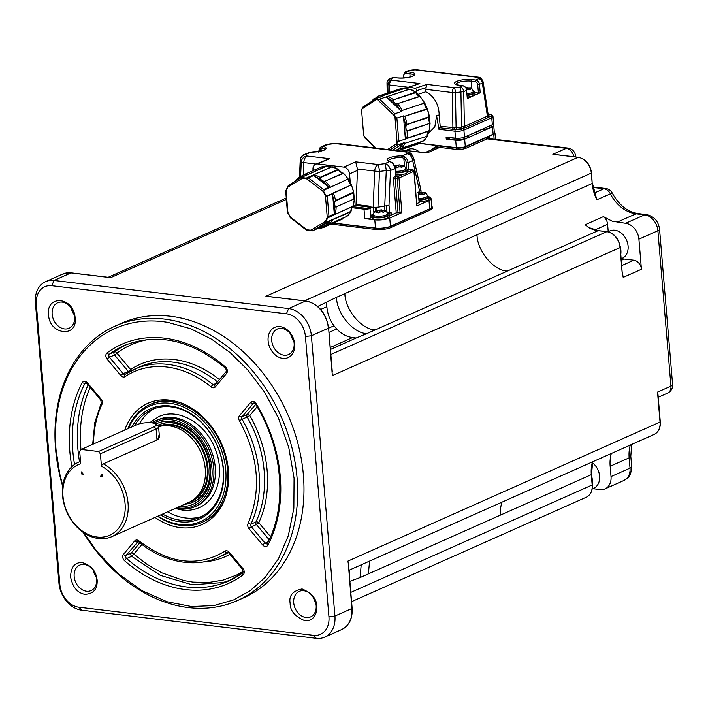<?xml version="1.0" encoding="UTF-8"?>
<svg xmlns="http://www.w3.org/2000/svg" width="708" height="708" viewBox="0 0 708 708"><rect width="100%" height="100%" fill="white"/><g stroke="black" fill="none" stroke-linecap="round" stroke-linejoin="round"><path stroke-width="1.06" d="M333.282 223.162L375.231 228.188A11.16 2.991 -4.8 0 0 390.781 226.339L430.022 208.869A11.16 2.991 -4.8 0 0 432.172 206.86A11.16 2.991 -4.8 0 0 431.676 206.081M429.172 197.231A10.735 2.876 175.2 0 1 431.057 198.656L431.747 206.895A10.735 2.876 175.2 0 1 429.676 208.833L390.435 226.294A10.735 2.876 175.2 0 1 375.488 228.073L333.53 223.055M290.891 218.241A11.16 2.991 -4.8 0 0 291.908 219.011M331.114 224.126L375.337 229.427A11.16 2.991 -4.8 0 0 390.887 227.569L430.128 210.108A11.16 2.991 -4.8 0 0 432.278 208.099L432.172 206.86M555.081 154.574L552.86 154.309L566.276 148.344A8.585 5.045 -83.2 0 1 567.993 148.061L488.821 138.573A8.585 5.045 96.8 0 0 487.104 138.857A1.071 0.823 66 0 1 486.157 137.724L465.395 146.963A6.443 1.726 175.2 0 1 456.421 148.034L440.208 146.087A13.956 10.655 -114 0 0 432.358 149.388M573.799 156.751A8.585 6.558 -114 0 0 566.276 148.344L487.104 138.857L466.351 148.096A1.071 0.823 66 0 1 465.395 146.963L493.733 134.139A6.443 1.726 175.2 0 0 494.98 132.98L495.512 139.379M421.233 152.282L427.641 152.751L421.021 152.317A1.071 0.628 -83.2 0 1 421.233 152.282L400.56 149.804M574.852 156.875A8.585 2.301 -4.8 0 0 575.524 155.866A8.585 8.585 0 0 0 567.993 148.061M658.024 394.772L658.113 395.834M658.228 397.276L667.538 393.135A8.585 6.558 -114 0 0 670.945 386.117A8.585 2.301 -4.8 0 0 672.6 384.577L659.555 229.18A8.585 2.301 175.2 0 1 657.891 230.719L638.908 239.171L641.43 269.261L623.208 277.377L622.058 271.474M348.46 564.524L347.911 561.108L660.298 421.95C660.599 428.013 658.529 432.181 654.086 434.464A15.027 11.478 -114 0 0 660.051 422.18L657.528 392.09L670.945 386.117L657.891 230.719A15.027 11.478 -114 0 0 644.607 214.851L625.624 223.303A15.027 11.478 66 0 1 638.908 239.171M625.624 223.303L612.181 221.197L603.411 216.63A8.585 6.558 66 0 1 607.606 224.294L608.225 231.658M621.801 258.509A17.169 13.116 -114 0 0 624.182 259.039L633.846 260.19A8.585 6.558 66 0 1 641.43 269.261M622.403 272.562L623.208 277.377M598.552 230.711A1.071 0.628 96.8 0 0 598.349 230.622L588.941 227.595A1.071 0.496 117.9 0 0 588.649 227.604L585.18 224.746L588.366 227.268M616.995 222.268L635.988 213.816A8.585 5.045 -83.2 0 1 637.696 213.533C627.651 212.073 619.164 205.258 612.252 193.08L596.915 199.744L596.225 197.612M637.696 213.533L646.324 214.568A8.585 5.045 -83.2 0 0 644.607 214.851L635.988 213.816A34.347 26.231 66 0 1 610.331 193.771A8.585 6.558 -114 0 0 603.915 188.762A8.585 5.045 -83.2 0 1 605.632 188.478L592.923 186.956M620.819 254.084A17.169 13.116 -114 0 0 620.881 250.269A17.169 13.116 -114 0 0 620.111 246.136M419.525 152.078A15.027 11.478 -114 0 0 414.605 149.282A15.027 11.478 -114 0 0 407.737 149.556L405.772 150.432M611.323 453.492A34.347 26.231 -114 0 0 610.163 466.28L611.031 476.581A15.027 11.478 66 0 1 605.066 488.865A15.027 11.478 66 0 1 600.172 489.564L592.87 488.688M592.109 463.244A1.071 0.487 -167.3 0 1 592.198 463.51A1.071 0.487 -167.3 0 1 591.994 463.722L592.499 461.873M592.322 484.068A17.169 13.116 -114 0 0 592.375 480.254A17.169 13.116 -114 0 0 591.667 476.342M621.208 258.774L622.128 258.358A15.027 11.478 -114 0 0 628.138 248.393A15.027 11.478 -114 0 0 622.394 234.056A15.027 11.478 -114 0 0 609.915 230.905L607.889 231.808M592.189 488.989L593.631 488.352A15.027 11.478 -114 0 0 599.641 476.67A15.027 11.478 -114 0 0 592.375 462.749M466.351 148.096A7.514 2.009 175.2 0 1 455.881 149.344A1.071 0.628 96.8 0 0 456.421 148.034L419.738 143.432A28.975 18.656 71.7 0 1 419.003 143.706L397.869 150.698M494.317 132.308A6.443 1.726 175.2 0 1 494.98 132.98M456.412 147.83A6.443 1.726 -4.8 0 0 465.377 146.76M492.387 124.705A6.443 1.726 175.2 0 1 493.759 125.626L494.379 133.051A6.443 1.726 175.2 0 1 493.14 134.21L465.289 146.6A6.443 1.726 175.2 0 1 456.315 147.671L419.959 143.317M493.759 125.626A6.443 1.726 175.2 0 1 492.511 126.785L464.669 139.184A6.443 1.726 175.2 0 1 455.695 140.255L446.244 139.122L446.075 137.06L455.518 138.193L454.934 131.184L438.907 129.263L436.624 115.731L434.827 126.847L427.455 134.281M492.343 124.732A6.443 1.726 -4.8 0 0 493.582 123.573L492.989 116.563A6.443 1.726 175.2 0 1 491.75 117.723L492.343 124.732L464.492 137.122A6.443 1.726 175.2 0 1 455.518 138.193M447.164 137.193L447.27 138.449L447.368 137.644L446.244 139.122M480.183 130.139L479.962 130.723L469.749 134.777M468.758 135.219L468.838 136.157A10.301 2.761 175.2 0 1 466.855 138.016A10.301 2.761 175.2 0 1 455.492 139.901A10.301 2.761 175.2 0 1 448.306 137.883L448.261 137.325M491.547 125.086L491.626 126.024A10.301 2.761 175.2 0 1 489.635 127.874A10.301 2.761 175.2 0 1 481.263 129.653M488.246 115.466A1.292 1.23 149.7 0 0 488.343 115.696L483.166 82.225A4.292 4.292 0 0 0 482.626 80.712L481.803 79.296A4.292 4.106 -30.3 0 0 477.75 77.34A4.292 2.522 -83.2 0 1 478.608 77.199L415.915 69.694A4.292 2.522 96.8 0 0 415.065 69.835L477.75 77.34L478.581 78.756A4.292 3.283 66 0 1 482.378 83.287L477.714 84.783L478.413 93.022L480.201 92.81L467.298 98.554L466.599 90.314L463.74 91.589L464.395 126.396L461.581 127.13L460.926 91.952A4.292 0.549 -96.8 0 0 459.943 87.049L462.802 85.774L459.014 85.323A10.947 2.929 175.2 0 1 456.669 81.393A10.947 2.929 175.2 0 1 471.917 79.579L475.714 80.031L478.581 78.756A4.292 4.106 -30.3 0 1 483.121 82.075A4.292 1.487 171.3 0 1 483.166 82.225A4.292 1.487 171.3 0 1 482.378 83.287L487.405 116.156L464.395 126.396A1.292 0.982 -114 0 0 465.36 127.714L461.881 128.599L461.581 127.13L456.102 127.785L456.395 129.263L453.881 129.405L439.535 127.75L438.907 129.263M439.535 127.75L440.19 126.36L439.199 114.882L436.624 115.731M488.361 115.714A1.292 1.23 149.7 0 0 489.564 116.28L488.37 117.475L465.36 127.714M487.803 114.307L489.564 116.28M490.98 125.334A10.301 2.761 175.2 0 1 489.494 126.228A10.301 2.761 175.2 0 1 487.192 127.015M468.192 135.476A10.301 2.761 175.2 0 1 466.722 136.361A10.301 2.761 175.2 0 1 464.404 137.157M456.12 138.246A10.301 2.761 175.2 0 1 449.633 137.485M426.88 84.402L426.066 87.588L416.755 90.668A2.151 1.381 -108.3 0 0 415.118 88.296L426.88 84.402L454.465 87.703A4.292 0.549 -96.8 0 1 455.439 92.606A4.292 0.796 178.9 0 1 452.253 92.518A4.292 2.522 -83.2 0 1 454.465 87.703L459.943 87.049A4.292 3.283 -114 0 1 463.74 91.589A4.292 0.796 178.9 0 1 460.926 91.952L455.439 92.606L456.102 127.785L440.19 126.36M426.066 87.588L425.8 91.766C434.261 96.315 438.721 104.023 439.199 114.882M425.8 91.766L417.393 94.553M488.148 114.802A1.292 1.23 149.7 0 0 488.732 114.864M488.37 117.475A1.292 0.982 -114 0 1 487.405 116.156L488.122 115.696A1.292 1.195 -139.7 0 0 489.467 116.873L490.609 116.36A5.151 1.381 -4.8 0 0 489.511 114.51A1.292 0.752 -83.2 0 1 489.768 114.466A1.292 0.752 -83.2 0 1 490.033 114.59M416.755 90.668L417.047 94.129M415.118 88.296L409.259 87.075A2.151 1.381 -108.3 0 0 408.755 87.093A2.151 1.381 -108.3 0 0 407.967 88.827L408.012 89.403M408.755 87.093L419.862 83.562L391.772 80.199A4.292 2.522 96.8 0 0 389.568 85.013L389.701 92.35M415.915 69.694A4.292 4.292 0 0 0 414.897 69.694A4.292 0.549 83.2 0 1 415.065 69.835L409.578 70.49L406.719 71.765L410.516 72.216A10.947 2.929 175.2 0 1 412.853 76.145A10.947 2.929 175.2 0 1 397.604 77.968L393.807 77.508L390.949 78.783A4.292 4.106 149.7 0 0 387.046 83.102A4.292 0.796 178.9 0 1 387.002 82.986A4.292 0.796 178.9 0 1 387.055 82.863M394.303 77.57A1.292 0.752 96.8 0 0 394.064 77.473A1.292 0.752 96.8 0 0 393.807 77.508A4.292 3.283 -114 0 0 392.409 77.712L389.55 78.986A4.292 3.283 66 0 1 390.949 78.783L391.772 80.199A4.292 4.106 149.7 0 0 387.869 84.517L388.028 92.907M414.897 69.694L409.419 70.349A4.292 0.549 83.2 0 1 409.578 70.49A4.292 3.283 66 0 0 408.18 70.694L405.321 71.968A4.292 3.283 66 0 1 406.719 71.765A1.292 0.752 96.8 0 0 406.065 73.34L409.861 73.791A1.292 0.752 -83.2 0 1 410.516 72.216M478.413 93.022L474.935 92.606M466.846 90.075L465.687 87.252L463.059 85.73A1.292 0.752 -83.2 0 0 462.802 85.774A4.292 3.283 -114 0 1 466.599 90.314L467.298 98.554M473.316 91.279A8.585 2.301 175.2 0 1 474.918 92.447L475.059 94.093A8.585 2.301 175.2 0 1 473.404 95.642A8.585 2.301 175.2 0 1 467.43 97.031M474.918 92.447A8.585 2.301 175.2 0 1 473.263 93.996A8.585 2.301 175.2 0 1 467.298 95.385M409.976 89.075L410.029 89.084A28.975 18.656 71.7 0 1 415.454 92.182L415.676 92.456A6.868 4.425 -108.3 0 0 419.702 96.306L419.959 96.483A28.975 18.656 71.7 0 1 424.269 102.713L424.393 103.085A6.868 4.425 -108.3 0 0 427.012 108.837L427.207 109.156A28.975 18.656 71.7 0 1 429.243 116.864L429.225 117.218A6.868 4.425 -108.3 0 0 429.738 123.342L429.809 123.714A28.975 18.656 71.7 0 1 429.021 130.838L428.88 131.086A6.868 4.425 -108.3 0 0 427.145 135.927L427.092 136.255A28.975 18.656 71.7 0 1 423.685 140.883L423.933 139.91L423.464 140.954M406.596 124.705L429.278 116.581L429.225 117.218L406.596 124.705C405.525 126.794 405.702 128.838 407.109 130.83L407.543 131.086A28.975 18.656 71.7 0 1 406.755 138.21L429.021 130.838L429.092 130.139L428.88 131.086L398.825 141.264L396.914 143.299L397.507 144.945L404.18 142.742L404.525 143.414L427.092 136.255L404.525 143.414M407.109 130.83L429.844 123.351L407.543 131.086M427.181 135.502L427.092 136.255M420.791 141.866A6.868 4.425 -108.3 0 0 419.941 143.228L420.048 142.432L419.756 143.423L397.808 150.689M397.498 150.654L419.941 143.228L420.048 142.432M419.003 143.706L419.941 143.228M409.259 89.323L405.321 88.049L400.799 88.677A28.975 18.656 71.7 0 1 405.153 88.075L405.41 88.19A6.868 4.425 -108.3 0 0 408.693 89.447M382.789 95.677L405.153 88.075L405.87 88.695L405.41 88.19L382.789 95.677L383.001 96.226L376.337 98.439L376.966 99.483L379.116 99.297L387.143 96.589M393.055 99.943L415.454 92.182L415.87 92.651L393.055 99.943C393.489 102.085 394.834 103.368 397.073 103.793L419.702 96.306L420.322 96.907L419.959 96.483L397.073 103.793M387.382 96.509L409.808 89.075L410.684 89.704L410.012 89.093L387.745 96.456A28.975 18.656 71.7 0 1 393.188 99.545M401.763 110.572L424.393 103.085L401.763 110.572L401.56 111.501L394.887 113.705L394.799 116.528L396.878 118.077L403.542 115.864L404.383 116.324L427.012 108.837L427.34 109.218L404.383 116.324M466.085 87.81L470.307 87.872C471.174 87.562 472.183 88.712 473.325 91.332L473.422 92.571A7.08 1.894 175.2 0 1 467.262 94.978M400.825 148.441L398.967 148.698L397.25 150.627M376.01 148.078L365.001 137.556A1.292 0.628 133.7 0 0 365.045 138.175A1.292 0.628 133.7 0 0 365.204 138.255L363.301 134.378M365.009 138.131L375.32 147.999M365.001 137.556A3.009 1.938 71.7 0 1 364.169 136.361A27.692 17.824 71.7 0 1 364.009 136.007A3.009 1.938 71.7 0 1 363.62 134.52L361.655 111.112A3.009 1.938 71.7 0 1 361.806 109.749A27.692 17.824 71.7 0 1 361.912 109.448A3.009 1.938 71.7 0 1 362.567 108.563A1.292 0.974 -122.9 0 1 362.611 107.35L361.39 110.775M371.39 101.607L373.753 98.881L375.895 98.191L373.727 98.916L374.691 98.952L377.24 96.642M362.567 108.563L375.992 99.872A3.009 1.938 71.7 0 1 376.966 99.695A27.692 17.824 71.7 0 1 377.24 99.748A3.009 1.938 71.7 0 1 378.284 100.35A1.292 0.628 -46.3 0 1 379.116 99.297L379.638 99.129L394.887 113.705M376.337 98.439L376.036 98.66A1.292 0.974 -122.9 0 0 375.992 99.872M406.755 138.21L406.25 138.573M403.542 115.864L403.542 117.307A27.86 17.939 71.7 0 1 405.259 137.697L405.489 139.06M405.259 137.697L403.542 117.307M392.772 150.087L404.18 142.742M401.56 111.501L386.311 96.916M470.307 87.872L469.262 87.951A3.646 0.974 175.2 0 1 469.581 88.491L470.997 89.022L468.97 89.925L467.563 89.394A3.646 0.974 175.2 0 1 466.776 89.527M465.988 87.65A3.646 0.974 175.2 0 1 466.501 87.624L467.545 87.535L467.705 89.412M468.484 89.65L468.377 88.35L469.262 87.951M468.377 88.35L469.581 88.491M466.722 89.288L467.563 89.394M431.057 198.656A10.735 2.876 175.2 0 1 428.986 200.585L416.835 205.993L413.923 171.371A1.292 0.982 -114 0 0 412.791 170.008L407.525 172.354L406.038 173.734L403.109 174.318A8.585 2.301 175.2 0 1 395.958 174.982M403.109 174.318L397.852 176.655A1.292 0.982 66 0 1 398.993 178.018L401.896 212.639L389.745 218.046A10.735 2.876 175.2 0 1 374.789 219.834L364.788 218.639L363.992 209.152L352.265 207.754L352.212 207.178M419.729 191.673L412.693 160.601A6.443 2.699 167.2 0 0 413.799 158.557A6.443 6.443 0 0 0 413.162 156.866A6.443 6.16 151.1 0 1 413.729 158.344A6.443 2.699 167.2 0 1 413.799 158.557L421.003 190.399L418.286 192.319L419.145 202.621L416.906 203.621M401.896 212.639L400.1 212.851L397.197 178.23L393.329 178.195L394.542 176.372A2.575 0.69 175.2 0 1 395.781 176.407L397.852 176.655A1.292 0.752 96.8 0 0 397.197 178.23L398.993 178.018L414.171 171.141L416.835 205.993M427.552 195.851A8.585 2.301 175.2 0 1 429.154 197.019L429.296 198.665A8.585 2.301 175.2 0 1 427.641 200.214A8.585 2.301 175.2 0 1 419.074 201.771M372.072 216.604A9.877 2.646 -4.8 0 0 370.904 217.86L370.771 217.922A4.292 1.151 175.2 0 1 364.788 218.639M400.1 212.851L396.241 212.825L391.303 215.02L389.188 215.17M387.55 213.648A8.585 2.301 175.2 0 1 389.161 214.816L389.294 216.471A8.585 2.301 175.2 0 1 387.639 218.011A8.585 2.301 175.2 0 1 378.169 219.586A8.585 2.301 175.2 0 1 372.187 217.905L372.045 216.259A8.585 2.301 175.2 0 1 373.435 214.834M370.771 217.922L369.974 208.444A4.292 1.151 175.2 0 1 363.992 209.152A0.858 0.504 -83.2 0 1 364.425 208.108L352.699 206.701A0.858 0.504 96.8 0 0 352.265 207.754M352.699 206.701L355.575 205.417A0.858 0.504 96.8 0 0 356.018 204.541L357.487 170.363L349.548 173.894L350.389 183.85M331.556 166.911L326.512 166.044L320.671 167.247A28.116 21.479 66 0 1 326.388 166.07L326.999 166.672L326.698 166.176L302.652 176.885L302.927 177.735L306.21 178.124L331.804 166.787A0.646 0.496 66 0 1 332.105 166.752A28.116 21.479 66 0 1 338.132 169.336L338.389 169.61A6.868 5.248 -114 0 0 343.07 173.186L343.371 173.345A28.116 21.479 66 0 1 348.106 179L348.239 179.363A6.868 5.248 -114 0 0 351.239 184.956L351.46 185.257A28.116 21.479 66 0 1 353.619 192.461L353.602 192.824A6.868 5.248 -114 0 0 354.115 198.921L354.195 199.293A28.116 21.479 66 0 1 353.212 206.125L353.071 205.444L353.035 206.382A6.868 5.248 -114 0 0 350.929 211.365L350.849 211.701A28.116 21.479 66 0 1 346.982 216.321L350.991 211.586M313.078 170.628L312.98 169.513A6.443 4.921 -114 0 1 315.538 164.247A6.443 4.921 -114 0 1 317.635 163.946L329.45 158.689L315.538 164.247M394.542 176.372L395.754 175.832L395.135 168.416L390.489 170.486A6.443 0.673 -177.5 0 1 386.267 170.575A6.443 0.867 83 0 0 384.789 163.681A6.443 4.921 66 0 1 390.489 170.486L388.993 205.355L377.957 207.223L379.497 171.398A6.443 0.673 -177.5 0 1 374.718 171.071A6.443 3.779 -83.2 0 1 378.019 164.513L384.789 163.681L389.621 161.53A1.292 0.965 103.6 0 1 390.028 161.512L392.453 162.734A1.292 0.487 127.4 0 0 392.099 162.751L389.621 161.53A10.947 2.929 175.2 0 1 389.17 157.937A10.947 2.929 175.2 0 1 402.171 155.946L407.003 153.795L406.038 152.043A6.443 6.16 151.1 0 1 412.198 155.114L413.162 156.866A6.443 6.16 151.1 0 0 407.003 153.795A6.443 4.921 -114 0 1 412.693 160.601L408.047 162.672L408.666 170.088L409.888 169.548L411.304 170.194M429.154 197.019A8.585 2.301 175.2 0 1 427.499 198.559A8.585 2.301 175.2 0 1 418.941 200.125M370.904 217.86L370.7 215.391L373.452 214.161M388.993 205.355L389.825 213.108L391.09 212.542L391.303 215.02M387.984 212.887L388.064 213.825M387.011 212.055L386.506 206.108M376.47 207.364L376.231 210.78M389.161 214.816A8.585 2.301 175.2 0 1 387.506 216.365A8.585 2.301 175.2 0 1 378.028 217.94A8.585 2.301 175.2 0 1 372.045 216.259M414.171 171.141A1.292 1.292 0 0 0 413.047 169.964A1.292 0.752 96.8 0 0 412.791 170.008L410.72 169.761A2.575 0.69 175.2 0 1 409.888 169.548M392.453 162.734L395.383 168.185L395.754 175.832M405.888 168.646A8.585 2.301 175.2 0 1 407.489 169.814L407.666 171.867A8.585 2.301 175.2 0 1 407.525 172.354M408.666 170.088L407.534 170.318M407.489 169.814A8.585 2.301 175.2 0 1 405.834 171.354A8.585 2.301 175.2 0 1 395.781 172.92M371.558 207.099A1.717 1.009 -83.2 0 1 370.824 208.064L369.974 208.444A0.858 0.655 -114 0 0 369.213 207.532L370.072 207.152A0.858 0.504 96.8 0 0 370.505 206.276L370.965 207.028L373.169 207.294L374.718 171.071L357.434 169L357.487 170.363M357.434 169L355.673 161.831L343.858 167.088A6.443 4.921 66 0 1 349.548 173.894M343.858 167.088L317.635 163.946M321.175 146.963A1.292 0.823 58.8 0 0 321.113 146.99L323.512 146.521A10.947 2.929 175.2 0 1 323.963 150.123A10.947 2.929 175.2 0 1 310.962 152.114A1.292 0.504 -88 0 1 311.113 152.061L304.033 154.556A6.443 4.921 66 0 1 306.13 154.256L310.962 152.114L308.263 152.707M324.875 149.361A9.655 2.584 -4.8 0 0 322.636 148.061L321.025 148.432L321.237 150.972M322.636 148.061A1.292 0.965 103.6 0 1 323.512 146.521L328.344 144.37A6.443 4.921 -114 0 0 326.246 144.671L321.591 146.742M401.781 157.539A1.292 0.504 92 0 1 402.171 155.946L405.011 157.008A1.292 0.487 127.4 0 0 403.826 158.353L401.781 157.539A9.655 2.584 -4.8 0 0 388.444 160.893M419.977 194.089L419.853 192.585L420.738 192.187L424.543 192.443C425.411 192.133 426.42 193.284 427.552 195.904L427.659 197.143A7.08 1.894 175.2 0 1 418.906 199.718M375.417 211.214L375.753 207.391M377.957 207.223L373.169 207.294M387.373 212.816L389.825 213.108M379.984 211.887L379.851 210.391L380.736 209.993L384.541 210.241C385.409 209.931 386.418 211.09 387.559 213.71L387.657 214.94A7.08 1.894 175.2 0 1 383.86 216.967A7.08 1.894 175.2 0 1 376.426 217.4A7.08 1.894 175.2 0 1 373.541 216.126L373.443 214.896C373.877 212.214 374.913 210.807 376.523 210.665L381.373 209.842M398.312 166.884L398.188 165.38L399.073 164.982L402.861 165.23C403.746 164.92 404.755 166.079 405.888 168.699L405.994 169.938A7.08 1.894 175.2 0 1 395.745 172.478M316.007 164.044L303.794 162.575A6.443 0.673 -177.5 0 1 301.254 162.026A6.443 6.16 -28.9 0 1 307.104 156.017A6.443 3.779 96.8 0 0 303.794 162.575L303.263 174.991M299.555 177.372L300.289 160.273A6.443 6.16 -28.9 0 1 306.13 154.256L307.104 156.017L329.45 158.689M318.795 152.238C319.069 148.999 319.848 147.255 321.113 146.99A1.292 0.823 58.8 0 0 321.025 148.432A5.151 3.938 -114 0 0 319.326 151.406M336.397 143.335A6.443 6.443 0 0 0 334.849 143.335A6.443 0.867 -97 0 1 335.114 143.547L406.038 152.043A6.443 3.779 -83.2 0 1 407.321 151.831L336.397 143.335A6.443 3.779 96.8 0 0 335.114 143.547L328.344 144.37A6.443 0.867 -97 0 0 328.087 144.167A6.443 6.443 0 0 0 326.246 144.671M384.727 206.4L386.267 170.575L379.497 171.398A6.443 0.867 -97 0 0 378.019 164.513L355.673 161.831M424.543 192.443L423.499 192.523A3.646 0.974 175.2 0 1 423.818 193.063L425.234 193.594L423.207 194.496L421.791 193.965A3.646 0.974 175.2 0 1 419.702 194.213L418.508 194.966M418.295 192.417L418.649 192.443A3.646 0.974 175.2 0 1 420.738 192.187L421.782 192.107L421.941 193.983M384.541 210.241L383.497 210.32A3.646 0.974 175.2 0 1 383.825 210.86L385.232 211.4L383.205 212.294L381.798 211.763A3.646 0.974 175.2 0 1 379.7 212.011L378.718 212.834L375.957 212.506L376.939 211.683A3.646 0.974 175.2 0 1 376.621 211.143L378.647 210.241A3.646 0.974 175.2 0 1 380.736 209.993L381.78 209.913L381.939 211.781M402.879 165.23L401.834 165.318A3.646 0.974 175.2 0 1 402.153 165.858L403.569 166.389L401.542 167.292L400.126 166.752A3.646 0.974 175.2 0 1 398.038 167.008L397.055 167.823L395.294 167.495M397.153 167.699L396.276 167.601L396.161 166.283L394.922 166.132M394.86 165.654L399.701 164.84M395.701 166.221L395.63 165.433L396.984 165.23A3.646 0.974 175.2 0 1 399.073 164.982L400.117 164.902L400.277 166.778M422.72 194.222L422.614 192.912L423.499 192.523M422.614 192.912L423.818 193.063M419.702 194.213L421.791 193.965M419.853 192.585L418.649 192.443M382.727 212.028L382.612 210.719L383.497 210.32M382.612 210.719L383.825 210.86M379.7 212.011L381.798 211.763M378.815 212.71L377.939 212.604L377.833 211.285L376.939 211.683M377.833 211.285L376.621 211.143M377.364 211.232L377.302 210.444M379.851 210.391L378.647 210.241M401.055 167.017L400.949 165.707L401.834 165.318M400.949 165.707L402.153 165.858M398.038 167.008L400.126 166.752M396.161 166.283L395.276 166.672M398.188 165.38L396.984 165.23M308.334 174.345L326.388 166.07L326.999 166.672L326.698 166.176A6.868 5.248 -114 0 0 331.282 167.017M307.936 174.504L302.351 176.991A4.292 3.283 66 0 0 302.077 177.142A1.292 0.823 58.8 0 0 302.015 177.168A1.292 0.823 58.8 0 0 301.927 178.611A3.009 2.292 66 0 1 302.918 178.354A26.833 20.497 66 0 1 306.139 178.743A3.009 2.292 66 0 1 307.192 179.239A1.292 0.487 -52.6 0 1 308.378 177.894L313.874 175.451L313.432 174.964L314.025 174.796A28.116 21.479 66 0 1 320.06 177.381L338.132 169.336L338.389 169.814L320.025 177.779C320.751 179.841 322.317 181.036 324.707 181.363L343.07 173.186L343.566 173.77L343.371 173.345L324.707 181.363M332.105 166.752L332.645 167.353L332.105 166.752L313.44 174.956M313.874 175.451L315.343 176.788A27.001 20.629 66 0 1 327.282 185.921L329.866 187.549L348.106 179L324.193 190.071L323.742 191.549L325.671 195.143L327.176 195.647L333.388 193.302A28.116 21.479 66 0 1 335.548 200.506L335.238 200.992C334.203 203.125 334.371 205.161 335.742 207.099L354.115 198.921L335.742 207.099M332.875 193.125L351.239 184.956L333.388 193.302M335.548 200.506L353.442 192.195L353.602 192.824L335.238 200.992M332.565 219.533L332.76 219.737A28.116 21.479 66 0 1 328.91 224.365L346.982 216.321L347.053 215.356M329.096 187.107L323.609 189.549A1.292 0.487 127.4 0 0 322.423 190.894A3.009 2.292 66 0 1 323.282 191.859A26.833 20.497 66 0 1 325.167 195.381A3.009 2.292 66 0 1 325.512 196.665L332.795 194.01L332.804 196.231A27.001 20.629 66 0 1 334.114 211.798L334.663 214.559L327.592 218.011L326.238 221.215L326.875 222.055L350.929 211.365L350.734 210.957L350.849 211.701L332.76 219.746M342.53 218.931L342.53 218.931A0.646 0.496 66 0 1 342.318 219.144L324.167 227.109L342.53 218.931A6.868 5.248 -114 0 1 343.044 218.091M342.734 218.639L342.442 218.144M351.088 211.179C351.54 207.975 352.212 206.364 353.088 206.355L334.672 214.559L353.212 206.125L353.071 205.444M301.201 176.699L297.935 178.115L299.564 177.974L302.095 175.628M285.908 191.487L286.182 191.957A3.009 2.292 66 0 1 286.324 190.726A1.292 0.637 -161.5 0 1 285.952 190.39L288.457 185.372A1.292 0.823 -121.2 0 1 288.519 185.346L301.962 177.204M307.06 177.805L307.75 177.496A4.292 3.283 -114 0 1 308.378 177.894L323.609 189.549A4.292 3.283 66 0 1 324.193 190.071M328.335 224.586L325.963 225.091L324.167 227.109M321.954 226.914L321.857 226.905A27.001 20.629 66 0 1 319.591 227.41L312.812 230.658A4.292 3.283 66 0 1 312.538 230.808A4.292 3.283 66 0 1 312.237 230.914L307.139 230.304M312.237 230.914L318.113 228.321M291.28 218.25A1.292 0.487 -52.6 0 1 290.926 218.268A1.292 0.487 -52.6 0 1 290.944 217.577A3.009 2.292 66 0 1 290.085 216.613L287.714 212.152M332.795 194.01L332.857 193.125M332.556 219.533L330.22 220.976A27.001 20.629 66 0 1 321.954 226.87M327.282 185.921L315.343 176.788M334.114 211.798L332.804 196.231M319.591 227.41L330.22 220.976M35.4 302.705L36.32 304.245L59.853 584.534A21.461 16.399 -114 0 0 78.836 607.207L313.432 635.315A21.461 16.399 -114 0 0 328.946 616.765L334.928 616.057A25.762 19.674 -114 0 1 324.698 637.111A25.762 19.674 -114 0 1 316.308 638.306L81.712 610.207A25.762 19.674 66 0 1 58.941 582.994L35.4 302.705A25.762 19.674 66 0 1 45.622 281.651A25.762 19.674 66 0 1 54.02 280.457L288.616 308.555A25.762 19.674 66 0 1 311.387 335.769L334.928 616.057L351.885 608.508L348.548 566.276M269.447 296.679L265.907 296.254L269.182 296.572M108.837 277.368L108.085 277.35M317.706 306.467L336.512 297.307C336.645 313.476 353.345 333.424 366.877 333.583L375.231 329.866C361.7 329.707 345 309.75 344.867 293.59L336.512 297.307M332.087 369.461L332.247 371.417M320.697 309.431L326.857 306.697C327.423 313.644 329.804 319.998 334.008 325.769L336.716 328.963C341.522 333.981 346.832 336.831 352.655 337.53L356.106 338.017L366.877 333.583M356.106 338.017L330.406 349.46M349.876 581.33L360.045 577.595L591.304 474.67A34.347 26.231 66 0 1 591.994 463.722M36.32 304.245A21.461 16.399 66 0 1 51.834 285.705L286.43 313.803A21.461 16.399 66 0 1 305.413 336.477L311.387 335.769L328.353 328.22A25.762 19.674 -114 0 0 305.573 301.006L265.907 296.254L578.047 157.326A1.292 0.752 -83.2 0 1 578.303 157.291A1.292 0.752 -83.2 0 1 578.56 157.406M71.181 307.874A13.956 10.655 -114 0 0 74.278 314.83M328.946 616.765L305.413 336.477M316.706 606.411A16.532 12.62 66 0 1 304.75 620.686C294.882 616.456 290.014 610.632 290.138 603.225C288.758 595.632 292.74 590.87 302.086 588.95C311.954 593.171 316.83 598.995 316.706 606.411M75.128 317.795C77.968 338.238 49.197 334.849 48.587 314.839C45.799 294.962 73.455 296.041 75.128 317.795M294.678 344.088A16.532 12.62 66 0 1 275.908 355.443A16.532 12.62 66 0 1 273.598 327.963A16.532 12.62 66 0 1 294.678 344.088M97.155 580.109C97.518 589.322 93.368 594.056 84.695 594.313C77.296 592.861 72.588 587.065 70.588 576.923C70.906 567.064 74.721 562.285 82.031 562.595C90.925 564.957 95.961 570.79 97.155 580.109M62.676 486.254A150.255 114.767 66 0 1 115.209 326.052L121.537 323.229A150.255 114.767 66 0 1 303.378 474.971A150.255 114.767 66 0 1 243.729 597.782L237.401 600.596A150.255 114.767 66 0 1 83.208 532.398M290.731 334.176A13.956 10.655 -114 0 0 293.829 341.132M74.579 316.865A13.956 10.655 -114 0 0 62.242 302.13A13.956 10.655 -114 0 0 57.693 302.776A13.956 10.655 -114 0 0 53.631 319.857A13.956 10.655 -114 0 0 69.039 328.273A13.956 10.655 -114 0 0 74.579 316.865M303.812 590.746A13.956 10.655 66 0 1 316.149 605.482A13.956 10.655 66 0 1 310.608 616.889A13.956 10.655 66 0 1 295.201 608.473A13.956 10.655 66 0 1 299.263 591.392A13.956 10.655 66 0 1 303.812 590.746M294.121 343.168A13.956 10.655 66 0 1 288.59 354.566A13.956 10.655 66 0 1 271.704 340.477A13.956 10.655 66 0 1 277.235 329.078A13.956 10.655 66 0 1 294.121 343.168M84.261 564.444A13.956 10.655 66 0 1 96.607 579.179A13.956 10.655 66 0 1 91.067 590.587A13.956 10.655 66 0 1 75.65 582.171A13.956 10.655 66 0 1 79.721 565.09A13.956 10.655 66 0 1 84.261 564.444M115.209 326.052A150.255 114.767 66 0 1 164.185 319.06A150.255 114.767 66 0 1 297.05 477.785A150.255 114.767 66 0 1 237.401 600.596M326.857 306.679L326.45 302.582M93.208 570.197A13.956 10.655 -114 0 0 96.306 577.153M315.856 603.446L312.759 596.49M62.764 485.582L59.755 473.891L56.02 449.633A148.114 113.13 66 0 1 163.097 321.68L167.681 322.335L190.797 328.777L211.754 339.291L230.127 352.619L247.765 369.93L264.332 391.869L278.456 418.047L288.749 447.385L294.059 478.148L293.855 508.247L288.342 535.69L278.368 558.975L265.181 577.347L250.119 590.746L233.64 599.906L214.037 605.561L191.549 606.535L167.079 601.765L142.034 590.693L118.139 573.595L97.04 551.576L83.774 532.779M352.655 337.53L330.238 347.504M336.707 328.981L328.972 332.424M334.008 325.76L328.618 328.158M361.204 564.816L360.045 577.595M138.936 540.859C169.46 563.975 198.125 567.409 224.932 551.16A4.292 3.283 66 0 1 229.242 552.249L242.959 568.63A4.292 3.283 66 0 1 242.986 574.896A130.936 100.014 66 0 1 124.537 560.701A4.292 3.283 66 0 1 123.511 554.32L134.715 540.93A4.292 3.283 66 0 1 138.936 540.859L139.441 541.93M124.776 430.075A66.402 50.71 66 0 1 178.089 401.923A66.402 50.71 66 0 1 223.117 503.096A66.402 50.71 66 0 1 180.39 527.637A66.402 50.71 66 0 1 155.061 517.424M248.083 523.486C261.641 490.971 258.765 456.722 239.454 420.756A4.292 3.283 66 0 1 239.516 415.711L250.721 402.312A4.292 3.283 66 0 1 256.066 403.542A130.936 100.014 66 0 1 267.951 545.072A4.292 3.283 66 0 1 262.712 545.027L248.995 528.646A4.292 3.283 66 0 1 248.083 523.486L250.906 524.194A103.032 78.694 -114 0 0 242.092 419.269L239.454 420.756M71.889 466.687A130.936 100.014 66 0 1 82.128 382.709C83.633 380.727 85.385 380.745 87.367 382.745L101.076 399.126A4.292 3.283 66 0 1 101.987 404.286A100.89 77.057 -114 0 0 93.562 443.969M349.725 569.922L349.752 579.879M127.794 428.729A64.393 49.188 66 0 1 149.609 404.719L151.388 403.932A64.393 49.188 66 0 1 172.38 400.932A64.393 49.188 66 0 1 179.319 402.312M223.648 501.928A64.393 49.188 66 0 1 203.754 521.592L201.984 522.38A64.393 49.188 66 0 1 157.601 516.291M243.34 571.303L236.463 575.117L223.002 580.135L208.311 582.525L192.841 582.1L183.85 580.551L161.734 572.799L147.158 564.426L133.785 554.152L131.697 556.302A2.151 1.637 66 0 1 131.184 553.107L126.112 555.364A2.151 1.301 -140.1 0 1 123.511 554.32M149.609 404.719A64.393 49.188 66 0 1 170.601 401.719A64.393 49.188 66 0 1 227.542 469.749A64.393 49.188 66 0 1 201.984 522.38M270.544 536.691L258.783 522.646A2.151 0.487 -39.9 0 1 256.42 524.522A2.151 1.637 66 0 1 255.969 521.938L250.906 524.194A2.151 1.637 66 0 0 251.358 526.779A2.151 0.487 140.1 0 0 248.995 528.646M250.721 402.312A2.151 1.301 39.9 0 0 253.331 403.356L242.118 416.746A2.151 1.637 66 0 0 242.092 419.269L247.154 417.021A103.032 78.694 -114 0 1 255.969 521.938A2.151 1.159 25.1 0 1 258.783 522.646A105.182 80.34 -114 0 0 249.791 415.534L247.154 417.021A2.151 1.637 66 0 1 247.181 414.499L242.118 416.746A2.151 1.301 -140.1 0 1 239.516 415.711M219.427 379.585A105.182 80.34 -114 0 0 130.617 369.523A2.151 0.487 -39.9 0 1 128.254 371.399L114.546 355.018A2.151 1.637 66 0 1 114.528 351.885A2.151 1.363 -126.7 0 1 116.908 353.142A2.151 0.487 -39.9 0 1 114.546 355.018L109.483 357.266A2.151 0.487 140.1 0 0 107.12 359.142A4.292 3.283 66 0 1 107.085 352.885A130.936 100.014 66 0 1 225.542 367.071A4.292 3.283 66 0 1 226.569 373.452L215.356 386.851A4.292 3.283 66 0 1 211.134 386.913A100.89 77.057 -114 0 0 125.148 376.612A4.292 3.283 66 0 1 120.829 375.523L107.12 359.142M141.945 544.399L133.785 554.152A2.151 1.301 39.9 0 0 131.184 553.107L139.839 542.762M128.546 428.393A63.109 48.206 66 0 1 183.213 406.914A63.109 48.206 66 0 1 225.755 469.962A63.109 48.206 66 0 1 158.017 516.105M257.11 406.79L249.791 415.534A2.151 1.301 39.9 0 0 247.181 414.499L255.659 404.365M149.547 339.327A126.644 96.73 66 0 0 116.908 353.142L130.617 369.523A2.151 1.372 -123.8 0 1 131.007 370.833M132.06 426.836A60.322 46.073 66 0 1 195.213 416.755A60.322 46.073 66 0 1 220.56 494.989A60.322 46.073 66 0 1 160.61 514.946M134.582 425.712A59.03 45.091 66 0 1 151.795 409.622A59.03 45.091 66 0 1 171.035 406.87A59.03 45.091 66 0 1 221.144 457.076A59.03 45.091 66 0 1 199.798 517.477A59.03 45.091 66 0 1 162.601 514.061M202.284 516.247A59.03 45.091 66 0 1 167.663 511.813M139.449 423.8A59.03 45.091 66 0 1 154.371 408.596M195.001 506.689L196.514 506.016A47.224 36.073 -114 0 0 213.595 457.695A47.224 36.073 -114 0 0 173.504 417.534A47.224 36.073 -114 0 0 158.114 419.729L156.592 420.402A47.224 36.073 66 0 1 171.991 418.207A47.224 36.073 66 0 1 213.745 468.094A47.224 36.073 66 0 1 195.001 506.689A47.224 36.073 66 0 1 175.77 508.202M152.14 422.906A47.224 36.073 66 0 1 156.592 420.402M153.822 423.216A45.931 35.081 66 0 1 211.949 468.307A45.931 35.081 66 0 1 176.867 507.716M155.831 424.074A44.215 33.772 66 0 1 208.594 457.536A44.215 33.772 66 0 1 179.699 506.45M158.796 424.835A42.285 32.303 66 0 1 158.981 424.747A42.285 32.303 66 0 1 210.161 467.448A42.285 32.303 66 0 1 193.373 502.016A42.285 32.303 66 0 1 193.178 502.096M157.548 425.419A42.285 32.303 66 0 1 158.601 424.915A42.285 32.303 66 0 1 209.78 467.616A42.285 32.303 66 0 1 192.992 502.184A42.285 32.303 66 0 1 184.584 504.282M158.495 426.375A41.002 31.311 66 0 1 207.984 467.838A41.002 31.311 66 0 1 188.7 502.45M158.583 426.756A40.781 31.152 66 0 1 205.276 468.944A40.781 31.152 66 0 1 189.089 502.273L111.873 536.637A40.781 31.152 66 0 1 66.835 512.043A40.781 31.152 66 0 1 78.712 462.12A40.781 31.152 66 0 1 80.544 461.395M159.22 434.402L157.742 439.65L103.306 463.873A40.781 31.152 66 0 1 128.068 503.308A40.781 31.152 66 0 1 111.873 536.637M103.306 463.873L102.049 464.669L101.439 466.209A38.639 29.515 66 0 1 125.077 503.662A38.639 29.515 66 0 1 100.633 537.222A38.639 29.515 66 0 1 64.472 504.654A38.639 29.515 66 0 1 80.739 463.731L79.694 451.297L81.252 449.447L136.945 424.658A10.735 2.876 175.2 0 1 147.317 422.711A10.735 2.876 175.2 0 1 155.778 424.03A10.735 2.876 175.2 0 1 154.194 426.72L98.501 451.509L100.394 453.784L101.439 466.209M155.778 424.03L157.99 425.765A12.877 3.451 175.2 0 1 158.574 426.676L159.442 437.022L158.388 439.332M158.574 426.676A12.877 3.451 175.2 0 1 156.087 428.995L100.394 453.784M98.501 451.509L81.252 449.447M100.571 476.245L102.129 474.387L102.297 476.449L100.571 476.245L102.218 475.51M81.597 473.971L83.323 474.174L81.429 471.909L81.597 473.971L82.73 473.466M375.337 229.427L375.231 228.188M390.887 227.569L390.781 226.339M430.128 210.108L430.022 208.869M596.915 199.744A34.347 26.231 66 0 1 592.198 183.505L591.33 173.203A15.027 11.478 -114 0 0 578.047 157.326L552.86 154.309M455.881 149.344L439.668 147.406L427.641 152.751M440.208 146.087A1.071 0.628 96.8 0 1 439.668 147.406A12.877 9.841 -114 0 0 435.464 147.999L425.296 152.53M304.599 300.811L591.578 172.973C590.162 164.229 585.737 158.999 578.303 157.291L554.001 154.379M633.846 260.19L621.783 265.562M585.18 224.746L603.411 216.63M591.578 172.973L592.198 183.505L477.015 234.773C477.148 250.942 493.848 270.89 507.379 271.058L598.136 230.658A34.347 26.231 66 0 1 588.649 227.604M593.012 187.452L603.915 188.762L594.428 192.983M630.306 445.049A34.347 26.231 -114 0 0 629.155 457.828A8.585 2.301 -4.8 0 0 630.81 456.279L631.669 444.438M610.163 466.28L629.155 457.828L630.014 468.13A8.585 2.301 -4.8 0 0 631.678 466.59C630.616 479.139 627.553 477.36 624.049 480.413L605.066 488.865M611.031 476.581L630.014 468.13A15.027 11.478 66 0 1 624.049 480.413M594.888 229.95L607.606 224.294M621.341 260.305L624.182 259.039M500.485 514.3L500.547 515.061M501.707 502.282L500.591 508.079L500.468 513.902M421.021 152.317L400.427 149.848M622.084 271.828L620.013 247.216M606.977 231.658A1.071 0.628 96.8 0 0 606.765 231.693L598.136 230.658A1.071 0.628 96.8 0 1 598.349 230.622L606.977 231.658C614.402 233.374 618.827 238.614 620.252 247.375L622.199 272.677M286.43 313.803L288.616 308.555L305.573 301.006A1.292 0.752 -83.2 0 1 305.829 300.962C318.573 303.927 326.158 312.936 328.601 327.981L332.335 375.621L620.049 247.57A15.027 11.478 -114 0 0 606.765 231.693L330.831 354.504M592.145 484.626L591.277 474.325M592.693 461.784L591.516 474.475L592.375 484.785C592.667 490.848 590.614 494.998 586.206 497.255A15.027 11.478 -114 0 0 592.171 484.971L350.805 592.401M490.538 138.777A9.655 5.673 96.8 0 0 486.157 137.724M494.157 139.219L493.733 134.139M492.511 126.785L493.14 134.21M464.669 139.184L465.289 146.6M455.695 140.255L456.315 147.671M488.086 114.342L489.511 114.51M464.492 137.122L463.908 130.113A6.443 1.726 175.2 0 1 454.934 131.184A1.292 0.752 -83.2 0 1 455.589 129.608L453.881 129.405L454.173 127.936M490.609 116.36A1.292 0.982 66 0 1 491.75 117.723L463.908 130.113A1.292 0.982 -114 0 0 462.767 128.75A5.151 1.381 175.2 0 1 455.589 129.608M479.918 130.254L479.962 130.723M471.316 134.086L471.351 134.547M452.341 129.281A1.292 0.752 96.8 0 0 452.916 127.883L452.253 92.518L425.791 89.35M461.881 128.599L456.395 129.263M462.767 128.75L463.917 128.245A1.292 0.619 76.4 0 1 463.147 126.812M408.445 87.27L389.568 85.013A4.292 0.796 178.9 0 1 387.869 84.517L387.046 83.102L387.232 93.173M419.862 83.562L409.259 87.075M455.943 84.358A9.655 2.584 175.2 0 1 461.35 81.686A9.655 2.584 175.2 0 1 471.262 81.146L475.059 81.606A1.292 0.752 -83.2 0 1 475.714 80.031A4.292 3.283 66 0 1 479.511 84.562L480.201 92.81M459.51 85.385A1.292 0.752 96.8 0 0 459.271 85.279L463.059 85.73A1.292 0.752 -83.2 0 1 463.368 85.898M455.943 84.491L459.271 85.279A1.292 0.752 96.8 0 0 459.014 85.323M471.9 88.704L471.262 81.146A1.292 0.752 -83.2 0 1 471.917 79.579M410.127 76.995L409.861 73.791A9.655 2.584 175.2 0 1 413.764 75.384M413.791 75.517L413.817 75.313C415.906 74.375 410.675 78.668 397.861 77.924A1.292 0.752 96.8 0 0 397.604 77.968M404.064 77.986L403.365 75.703L405.321 71.968M477.714 84.783A3.009 2.292 -114 0 0 475.059 81.606M403.887 75.933A3.009 2.292 66 0 1 406.065 73.34M404.817 143.627A28.975 18.656 71.7 0 1 401.418 148.255L423.685 140.883M377.771 96.332A28.975 18.656 71.7 0 1 378.523 96.049A28.975 18.656 71.7 0 1 382.878 95.438M397.684 103.855A28.975 18.656 71.7 0 1 402.002 110.085M404.932 116.528A28.975 18.656 71.7 0 1 406.967 124.236M473.325 91.332A7.08 1.894 175.2 0 1 467.156 93.748M396.878 118.077L398.825 141.264M396.356 118.086L395.055 118.094L397.02 141.503L398.321 141.494M397.02 141.503A3.009 1.938 71.7 0 1 396.869 142.866A1.292 0.752 19.2 0 0 397.02 142.998M396.763 143.166A3.009 1.938 71.7 0 1 396.108 144.051A1.292 0.974 57.1 0 0 397.099 144.919M396.108 144.051L387.719 149.485M390.073 149.769L397.507 144.945M403.259 143.299A27.86 17.939 71.7 0 1 395.25 150.388M363.62 134.52L361.655 111.112M376.063 98.616L363.036 107.05M373.231 100.421A27.86 17.939 71.7 0 1 381.293 96.801M378.284 100.35L393.675 115.059A1.292 0.628 -46.3 0 1 394.506 114.015M387.108 97.837A27.86 17.939 71.7 0 1 400.516 110.66M393.675 115.059A3.009 1.938 71.7 0 1 394.506 116.254L394.639 116.174M394.666 116.616A3.009 1.938 71.7 0 1 395.055 118.094M428.986 200.585L429.676 208.833M389.745 218.046L390.435 226.294M374.789 219.834L375.488 228.073M373.886 212.798L373.426 207.32M395.781 176.407A1.292 0.752 96.8 0 0 395.126 177.982L398.029 212.604M393.329 178.195L396.241 212.825M388.984 213.011L389.126 214.666M384.612 206.409L384.948 210.382M369.213 207.532A3.434 0.92 175.2 0 1 364.425 208.108M370.824 208.064A0.858 0.655 66 0 0 370.072 207.152L355.575 205.417M370.505 206.276L356.018 204.541M300.617 176.903L301.254 162.026L300.289 160.273A6.443 0.673 -177.5 0 1 300.219 160.167L299.484 177.407M405.011 157.008A6.443 4.921 66 0 1 408.047 162.672L406.25 162.884L406.764 168.991M410.72 169.761A1.292 0.752 -83.2 0 1 410.976 169.716A1.292 0.752 -83.2 0 1 411.215 169.823M395.383 168.185L395.135 168.416A6.443 4.921 -114 0 0 392.099 162.751M404.472 166.061L403.826 158.353A5.151 3.938 -114 0 1 406.25 162.884M324.901 149.494L324.928 149.291C326.68 149.892 322.078 150.813 311.113 152.061A1.292 0.504 -88 0 1 311.255 152.114M427.552 195.904A7.08 1.894 175.2 0 1 418.8 198.479M387.559 213.71A7.08 1.894 175.2 0 1 383.763 215.736A7.08 1.894 175.2 0 1 376.32 216.161A7.08 1.894 175.2 0 1 373.443 214.896M405.888 168.699A7.08 1.894 175.2 0 1 395.639 171.239M301.272 176.611L297.918 178.106L301.245 176.637M320.689 167.238L320.653 167.256A0.646 0.496 66 0 1 320.671 167.247L302.599 175.292A28.116 21.479 66 0 1 308.307 174.115M325.299 181.39A28.116 21.479 66 0 1 330.025 187.045M336.123 207.338A28.116 21.479 66 0 1 335.132 214.17M318.193 228.41L324.237 227.188A28.116 21.479 66 0 1 318.529 228.365M296.838 180.301A27.001 20.629 66 0 1 304.962 175.832M286.324 190.726A26.833 20.497 66 0 1 287.652 187.593A1.292 0.708 -152.4 0 1 287.306 187.178M287.652 187.593A3.009 2.292 66 0 1 288.36 186.815A1.292 0.823 -121.2 0 1 288.457 185.372L302.351 176.991A4.292 3.283 66 0 1 302.652 176.885M302.918 178.354A1.292 0.779 -88.2 0 1 302.927 177.735M306.139 178.743A1.292 0.726 -78.3 0 1 306.21 178.124M323.282 191.859L323.742 191.549M325.167 195.381L325.671 195.143M334.468 213.86L328.981 216.312L327.308 196.452A4.292 3.283 -114 0 0 327.176 195.647M327.592 218.011A1.292 0.637 18.5 0 1 327.052 217.745A3.009 2.292 66 0 0 327.185 216.524L328.981 216.312A4.292 3.283 66 0 1 328.981 217.091M327.052 217.745A26.833 20.497 66 0 1 325.724 220.878A1.292 0.708 27.6 0 0 326.238 221.215M325.724 220.878A3.009 2.292 66 0 1 325.007 221.657A1.292 0.823 58.8 0 0 326.37 222.454A4.292 3.283 -114 0 0 326.875 222.055M310.626 230.666A1.292 0.779 91.8 0 1 310.449 230.118A3.009 2.292 66 0 0 311.449 229.861A1.292 0.823 -121.2 0 0 312.812 230.658L326.37 222.454L331.857 220.011M310.449 230.118A26.833 20.497 66 0 1 307.237 229.737A1.292 0.726 101.7 0 0 307.334 230.268M307.237 229.737A3.009 2.292 66 0 1 306.175 229.233A1.292 0.487 127.4 0 0 306.148 229.914L306.927 230.392M290.085 216.613A26.833 20.497 66 0 1 288.2 213.09L287.873 213.25M288.2 213.09A3.009 2.292 66 0 1 287.855 211.807L287.333 211.577L287.536 212.639M287.855 211.807L286.182 191.957M327.185 216.524L325.512 196.665M322.423 190.894L307.192 179.239M301.927 178.611L288.36 186.815M290.944 217.577L306.175 229.233M311.449 229.861L325.007 221.657M71.481 272.961A1.292 0.752 96.8 0 0 71.243 272.863A1.292 0.752 96.8 0 0 70.986 272.907L110.66 277.66L286.315 199.479M45.622 281.651L62.587 274.102A25.762 19.674 -114 0 1 70.986 272.907L54.02 280.457L51.834 285.705M477.015 234.773L344.867 293.59M507.379 271.058L375.231 329.866M369.558 561.099L368.399 573.878M267.695 296.395L305.829 300.962A1.292 0.752 -83.2 0 1 306.086 301.077M58.941 582.994L59.853 584.534M81.712 610.207L78.836 607.207M316.308 638.306L313.432 635.315M341.663 629.562A25.762 19.674 -114 0 0 351.885 608.508L352.142 608.278C352.655 618.597 349.168 625.695 341.663 629.562L324.698 637.111M134.715 540.93A2.151 1.301 39.9 0 0 137.325 541.965A2.151 1.637 66 0 1 137.794 541.611L138.848 541.956C161.689 561.373 194.063 568.781 218.197 557.453L218.197 557.453A103.032 78.694 -114 0 0 227.259 552.452A2.151 1.372 -123.8 0 1 224.932 551.16M227.56 552.32L227.259 552.452A2.151 1.637 66 0 1 227.445 552.346L228.861 553.063A2.151 0.487 -39.9 0 1 229.242 552.249M228.861 553.063L242.579 569.444A2.151 0.487 -39.9 0 1 242.959 568.63M242.579 569.444L242.977 572.613A2.151 1.363 53.3 0 0 242.986 574.896M242.835 572.737A128.794 98.368 66 0 1 228.675 580.985A128.794 98.368 66 0 1 126.626 558.55A2.151 0.717 131.1 0 0 124.537 560.701M231.215 579.799L222.94 582.578L192.133 584.773L160.3 575.356L131.697 556.302L126.626 558.55A2.151 1.637 66 0 1 126.112 555.364L138.157 541.593M254.163 402.985L253.331 403.356A2.151 1.637 66 0 1 253.8 402.994L255.499 404.1L256.066 403.542M255.499 404.1C282.855 447.757 287.678 505.857 267.314 543.514A2.151 1.186 27.5 0 0 267.951 545.072M267.314 543.514L267.04 543.806A2.151 1.637 66 0 1 265.075 543.151A2.151 0.487 140.1 0 0 262.712 545.027M268.199 541.762L265.075 543.151L251.358 526.779L256.42 524.522L269.173 539.753M101.987 404.286A2.151 1.159 -154.9 0 1 101.315 402.808L94.828 422.508L92.677 444.359M74.561 464.492A128.794 98.368 66 0 1 84.916 383.471L82.128 382.709M86.172 382.913L84.916 383.471A2.151 1.637 66 0 1 85.544 382.851M85.562 382.842L86.987 383.559A2.151 0.487 -39.9 0 1 87.367 382.745M86.987 383.559L100.695 399.94A2.151 0.487 -39.9 0 1 101.076 399.126M107.085 352.885A2.151 1.363 53.3 0 0 109.466 354.142A128.794 98.368 66 0 1 123.935 345.663C157.291 332.344 191.107 339.831 225.392 368.125A2.151 0.717 -48.9 0 1 225.542 367.071M225.392 368.125C226.569 370.293 226.834 371.417 226.188 371.514A2.151 1.301 39.9 0 0 226.569 373.452M215.276 384.683A2.151 1.301 39.9 0 0 214.975 384.904A2.151 1.301 39.9 0 0 215.356 386.851M214.922 384.984A2.151 1.637 66 0 1 214.807 385.037A2.151 1.637 66 0 1 213.17 384.718A2.151 0.761 129.2 0 0 211.134 386.913M216.303 383.32L213.17 384.718A103.032 78.694 -114 0 0 134.405 369.195A103.032 78.694 -114 0 0 125.351 374.196A2.151 1.372 56.2 0 0 125.219 374.267A2.151 1.372 56.2 0 0 125.148 376.612M125.192 374.284A2.151 1.637 66 0 1 125.166 374.302A2.151 1.637 66 0 1 123.192 373.647A2.151 0.487 140.1 0 0 120.829 375.523M128.945 371.957A2.151 1.637 66 0 1 128.254 371.399L123.192 373.647L109.483 357.266A2.151 1.637 66 0 1 109.466 354.142L114.528 351.885A128.794 98.368 66 0 1 126.475 344.584M218.197 557.453L223.259 555.205A103.032 78.694 -114 0 0 228.392 552.621M79.535 461.749A128.794 98.368 66 0 1 88.137 384.94M217.506 381.877A103.032 78.694 -114 0 0 139.476 366.939L125.166 374.302M203.612 561.878A105.182 80.34 -114 0 0 229.941 554.346M80.986 449.757A126.644 96.73 66 0 1 90.173 387.365M158.565 426.579A40.781 31.152 66 0 1 203.886 452.12A40.781 31.152 66 0 1 190.337 501.671M161.026 426.136A40.356 30.825 66 0 1 202.948 451.465A40.356 30.825 66 0 1 193.709 499.565M157.017 439.969L156.087 428.995L154.194 426.72M658.024 394.79L660.298 421.95M592.446 183.275L596.331 197.842M575.524 155.866L575.622 156.964M659.555 229.18C658.405 221.126 653.988 216.259 646.324 214.568M630.81 456.279L631.678 466.59M667.538 393.135A8.585 8.585 0 0 0 672.6 384.577M612.252 193.08A8.585 8.585 0 0 0 605.632 188.478M588.1 227.303L588.941 227.595M492.989 116.563C493.078 115.404 492.007 114.705 489.768 114.466L488.069 114.262M481.803 79.296A4.292 4.292 0 0 0 478.608 77.199M387.188 93.182L387.002 82.986A4.292 4.292 0 0 1 389.55 78.986M409.419 70.349A4.292 4.292 0 0 0 408.18 70.694M397.861 77.924L392.409 77.712M403.56 78.022L403.365 75.703M401.144 148.37L423.862 140.777L427.331 136.069L429.296 130.582L430.083 123.528M420.906 141.83L420.207 142.989M415.791 92.19L409.808 89.075L387.258 96.545M415.8 92.199L419.95 96.288M427.508 109.094L424.588 102.678L419.959 96.297M430.03 123.254L429.508 116.678L427.508 109.103M400.799 88.677L377.709 96.359M376.187 98.501L362.832 107.147M373.78 98.863L375.939 98.147M465.908 87.535L467.13 87.473M413.047 169.964L410.578 169.637L411.056 170.433M304.033 154.556A6.443 6.443 0 0 0 300.219 160.167M390.028 161.512L388.444 161.035M334.849 143.335L328.087 144.167M412.198 155.114A6.443 6.443 0 0 0 407.321 151.831M417.72 192.488L421.366 192.045M338.353 169.318L331.831 166.769L313.494 174.938M338.362 169.327L338.601 169.557C341.743 172.849 343.291 174.044 343.247 173.159L343.61 173.345M348.407 179.221L343.619 173.354M348.407 179.239L351.451 184.93M353.761 192.673L351.46 184.938M353.752 192.682L354.292 198.824M343.123 218.055L342.69 218.781M353.088 206.355L354.363 199.152M347.07 216.267L328.707 224.471M342.699 218.772L324.237 227.188M297.909 178.106L294.74 181.575M302.564 175.301L320.653 167.256M287.333 211.577L285.687 190.753M306.148 229.914L290.165 217.533M108.165 277.288L286.191 198.054M654.086 434.464L348.947 570.267M586.206 497.255L351.584 601.676M62.587 274.102L71.243 272.863L109.351 277.43M328.601 327.981L332.291 371.895M348.451 564.426L352.142 608.278M242.977 572.613L228.675 580.985M100.695 399.94L101.315 402.808M226.188 371.514L214.807 385.037M149.715 422.711L158.583 416.702C177.894 407.401 204.922 422.818 214.763 447.925C225.144 471.581 218.055 499.866 199.081 507.698C193.859 509.99 188.275 510.795 182.337 510.096L175.133 508.486M80.535 461.306L78.712 462.12M158.176 439.553L158.946 438.969"/></g></svg>
